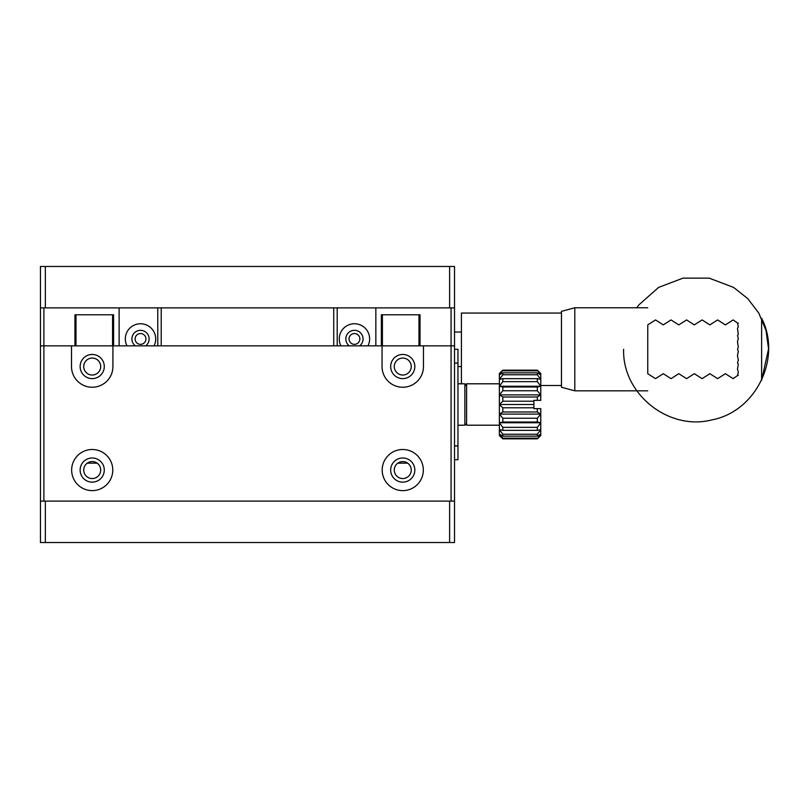 <?xml version="1.0" encoding="UTF-8"?>
<svg xmlns="http://www.w3.org/2000/svg" width="809" height="809" viewBox="0 0 809 809"><rect width="100%" height="100%" fill="white"/><g stroke="black" fill="none" stroke-linecap="round" stroke-linejoin="round"><path stroke-width="1.21" d="M45.355 307.885L40.45 307.885L40.45 266.474L454.516 266.474L454.516 307.885L45.355 307.885L45.355 266.474M40.45 307.885L40.45 345.837L43.898 345.837L43.898 307.885M449.612 266.474L449.612 307.885M451.068 307.885L451.068 345.837L454.516 345.837L454.516 307.885M407.696 463.163L397.826 463.163M97.141 463.163L87.271 463.163M454.516 459.704L457.965 459.704L457.965 445.911L454.516 445.911M454.516 363.089L457.965 363.089L457.965 349.296L454.516 349.296M161.224 345.837L161.224 307.885M333.743 307.885L333.743 345.837M375.841 307.885L375.841 345.837M337.201 307.885L337.201 345.837M340.923 345.837A15.179 15.179 0 0 1 350.904 324.176A15.179 15.179 0 0 1 367.974 345.837M157.765 307.885L157.765 345.837M119.125 307.885L119.125 345.837M126.993 345.837A15.179 15.179 0 0 1 136.964 324.176A15.179 15.179 0 0 1 154.044 345.837M457.965 363.089L457.965 445.911M349.276 345.837A8.626 8.626 0 0 1 350.59 331.225A8.626 8.626 0 0 1 359.621 345.837M135.336 345.837A8.626 8.626 0 0 1 136.66 331.225A8.626 8.626 0 0 1 145.691 345.837M359.853 338.941A5.41 5.41 0 0 1 351.743 343.623A5.41 5.41 0 0 1 351.743 334.259A5.41 5.41 0 0 1 359.853 338.941M145.923 338.941A5.41 5.41 0 0 1 137.813 343.623A5.41 5.41 0 0 1 137.813 334.259A5.41 5.41 0 0 1 145.923 338.941M540.776 435.555L537.328 438.852L540.776 435.555L540.776 434.039L537.328 436.152L537.328 434.221L540.776 429.619L537.328 430.348L537.328 427.354L540.776 422.753L537.328 422.025L537.328 418.243L540.776 414.097L537.328 411.983L502.824 411.983L502.824 407.797L533.879 407.797L533.879 408.636L540.776 408.636L540.776 434.039L537.328 438.852L502.824 438.852L502.824 438.185L537.328 438.185M537.328 390.757L502.824 390.757L499.375 394.903L540.776 394.903L540.776 400.364L537.328 400.364L537.328 397.017L540.776 394.903L537.328 390.757L537.328 386.975L540.776 386.247L537.328 381.646L537.328 378.652L540.776 379.381L537.328 374.779L537.328 372.848L540.776 374.961L537.328 370.148L540.776 373.445L537.328 370.148L502.824 370.148L499.375 373.445L502.824 370.148L499.375 374.961L502.824 372.848L537.328 372.848M540.776 394.903L540.776 373.445M537.328 436.152L502.824 436.152L502.824 434.221L537.328 434.221M537.328 430.348L502.824 430.348L502.824 427.354L537.328 427.354M537.328 400.364L533.879 400.364L533.879 401.203L502.824 401.203L502.824 397.017L537.328 397.017M537.328 422.025L502.824 422.025L502.824 418.243L537.328 418.243M537.328 411.983L537.328 408.636M502.824 390.757L502.824 386.975L537.328 386.975M537.328 370.815L502.824 370.815M537.328 381.646L502.824 381.646L502.824 378.652L537.328 378.652M537.328 374.779L502.824 374.779L502.824 372.848M502.824 436.152L499.375 434.039L502.824 438.185M502.824 430.348L499.375 429.619L502.824 434.221M502.824 422.025L499.375 422.753L499.375 435.555L502.824 438.852L499.375 435.555M502.824 401.203L499.375 404.5L499.375 422.753L502.824 427.354M502.824 381.646L499.375 386.247L499.375 394.903L502.824 397.017M499.375 394.903L499.375 404.5L502.824 407.797M502.824 411.983L499.375 414.097L502.824 418.243M499.375 373.445L499.375 386.247L502.824 386.975M502.824 374.779L499.375 379.381L502.824 378.652M533.879 407.797L533.879 401.203M499.375 425.2L466.591 425.2L466.591 383.8L464.872 385.519L466.591 385.519M394.276 470.059A8.484 8.484 0 0 1 406.998 462.708A8.484 8.484 0 0 1 406.998 477.411A8.484 8.484 0 0 1 394.276 470.059M83.721 470.059A8.484 8.484 0 0 1 96.453 462.708A8.484 8.484 0 0 1 96.453 477.411A8.484 8.484 0 0 1 83.721 470.059M80.131 470.059A12.074 12.074 0 0 1 98.243 459.603A12.074 12.074 0 0 1 98.243 480.516A12.074 12.074 0 0 1 80.131 470.059M390.676 470.059A12.074 12.074 0 0 1 408.798 459.603A12.074 12.074 0 0 1 408.798 480.516A12.074 12.074 0 0 1 390.676 470.059M394.276 366.548A8.484 8.484 0 0 1 406.998 359.196A8.484 8.484 0 0 1 406.998 373.889A8.484 8.484 0 0 1 394.276 366.548M83.721 366.548A8.484 8.484 0 0 1 96.453 359.196A8.484 8.484 0 0 1 96.453 373.889A8.484 8.484 0 0 1 83.721 366.548M457.965 425.2L464.872 425.2L464.872 383.8L457.965 383.8M75.995 345.837L75.995 314.782L74.954 314.782L74.954 345.837M390.676 366.548A12.074 12.074 0 0 1 408.798 356.081A12.074 12.074 0 0 1 408.798 377.004A12.074 12.074 0 0 1 390.676 366.548M451.068 501.115L451.068 345.837L423.461 345.837L423.461 366.548A20.7 20.7 0 0 1 402.761 387.248A20.7 20.7 0 0 1 382.05 366.548L382.05 345.837L112.916 345.837L112.916 366.548A20.7 20.7 0 0 1 92.206 387.248A20.7 20.7 0 0 1 71.505 366.548L71.505 345.837L43.898 345.837L43.898 501.115M71.647 470.059A20.569 20.569 0 0 1 102.49 452.251A20.569 20.569 0 0 1 102.49 487.867A20.569 20.569 0 0 1 71.647 470.059M382.192 470.059A20.569 20.569 0 0 1 413.045 452.251A20.569 20.569 0 0 1 413.045 487.867A20.569 20.569 0 0 1 382.192 470.059M80.131 366.548A12.074 12.074 0 0 1 98.243 356.081A12.074 12.074 0 0 1 98.243 377.004A12.074 12.074 0 0 1 80.131 366.548M420.013 345.837L420.013 314.782L418.971 314.782L418.971 345.837M381.363 345.837L381.363 314.782L418.971 314.782M382.404 345.837L382.404 314.782M113.604 345.837L113.604 314.782L112.562 314.782L112.562 345.837M75.995 314.782L112.562 314.782M423.461 345.837L382.05 345.837M112.916 345.837L71.505 345.837M454.516 345.837L454.516 501.115L40.45 501.115L40.45 345.837M454.516 501.115L454.516 542.526L449.612 542.526L449.612 501.115M45.355 501.115L45.355 542.526L40.45 542.526L40.45 501.115M449.612 542.526L45.355 542.526M499.375 386.247L540.776 386.247M499.375 414.097L540.776 414.097M499.375 404.5L533.879 404.5M499.375 422.753L540.776 422.753M738.314 323.155L737.535 323.024L738.314 326.684L737.464 328.353L738.314 334.4L737.535 335.482L738.314 338.556L737.464 341.671L738.314 347.112L737.535 349.296L738.314 351.48L737.464 355.748L738.314 360.025L737.535 363.099L738.314 364.181L737.464 369.177L738.314 371.897L737.535 375.558L738.314 375.427M737.535 323.024L733.146 319.929L725.39 324.884L717.613 319.929L709.857 324.884L702.101 319.929L694.324 324.884L686.568 319.929L678.812 324.884L671.035 319.929L663.269 324.884L655.512 319.929L647.776 324.864L647.746 336.463L647.746 373.697L655.512 378.652L663.269 373.697L671.035 378.652L678.812 373.697L686.568 378.652L694.324 373.697L702.101 378.652L709.857 373.697L717.613 378.652L725.39 373.697L733.146 378.652L737.535 375.558M636.784 307.764L639.029 304.75L658.587 287.407L683.008 278.134L709.139 278.134L733.571 287.397L747.779 298.632L758.761 313.043L766.002 330.355L768.55 348.932L761.613 380.341L761.613 318.24C782.091 358.003 755.94 411.559 712.001 419.861C668.73 431.187 622.161 393.993 623.628 349.296M647.746 307.764L574.805 307.764L574.805 390.818L647.746 390.818M574.805 307.764L561.466 311.334L561.466 387.248L574.805 390.818M561.466 313.063L461.403 313.063L461.403 383.8M461.403 332.034L454.516 332.034M499.375 383.8L466.591 383.8M464.872 423.481L466.591 425.2M561.466 385.519L540.776 385.519M461.403 366.548L457.965 366.548"/></g></svg>
